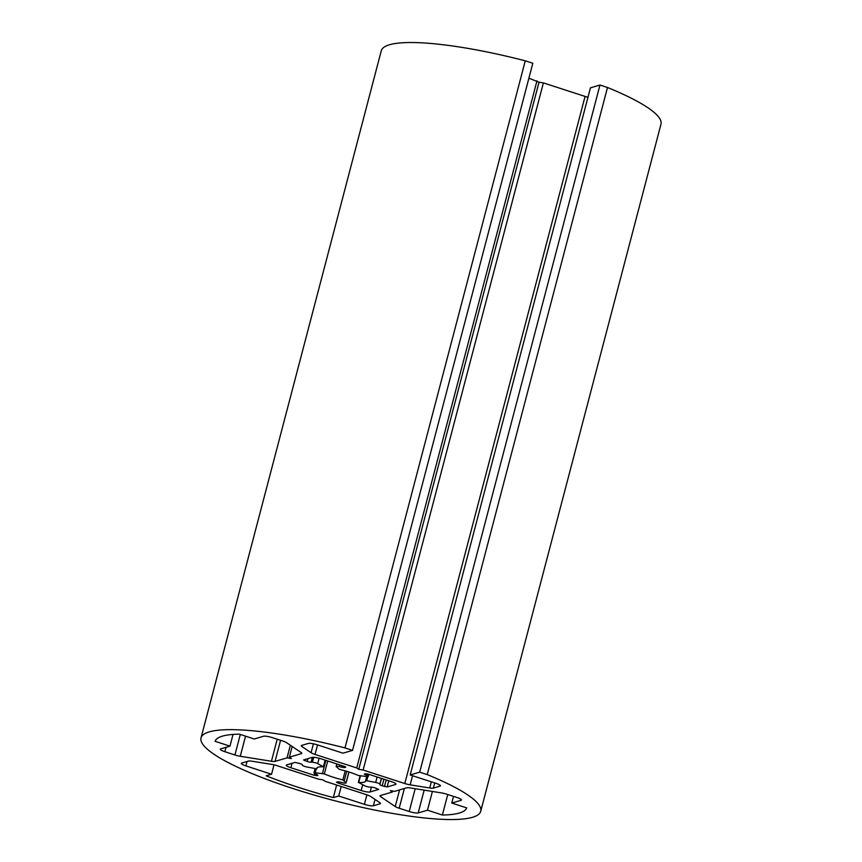 <?xml version="1.0" encoding="UTF-8"?>
<svg xmlns="http://www.w3.org/2000/svg" width="862" height="862" viewBox="0 0 862 862"><rect width="100%" height="100%" fill="white"/><g stroke="black" fill="none" stroke-linecap="round" stroke-linejoin="round"><path stroke-width="1.29" d="M339.326 769.335A25.3 4.698 14.7 0 1 358.301 775.488L367.029 776.587A3.61 0.668 -165.3 0 0 368.3 776.403A3.61 0.668 -165.3 0 0 367.158 775.574A39.76 7.381 -165.3 0 0 365.639 774.927A3.61 0.668 14.7 0 1 364.357 774.033A3.61 0.668 14.7 0 1 364.561 773.882L368.074 774.076L391.37 781.629A7.23 1.347 14.7 0 1 395.981 784.161A7.23 1.347 14.7 0 1 395.572 784.463L387.146 786.952L382.189 785.788A3.61 0.668 14.7 0 1 379.883 784.549A39.76 7.381 -165.3 0 0 379.851 784.14A3.61 0.668 -165.3 0 0 375.703 782.437L365.671 780.53A25.3 4.698 14.7 0 1 365.693 781.069A25.3 4.698 14.7 0 1 358.721 782.47L364.551 785.724A3.61 0.668 -165.3 0 0 369.83 787.092A39.76 7.381 -165.3 0 0 371.156 787.114A3.61 0.668 14.7 0 1 375.045 787.89L378.687 789.387L370.143 791.962A7.23 1.347 14.7 0 1 361.178 790.519L337.882 782.965L336.492 782.211L337.43 781.877A3.61 0.668 14.7 0 1 340.749 782.254A39.76 7.381 -165.3 0 0 342.764 782.761A3.61 0.668 -165.3 0 0 346.104 782.944A3.61 0.668 -165.3 0 0 346.05 782.771L342.85 779.905A25.3 4.698 14.7 0 1 324.327 773.893L315.212 772.772A3.61 0.668 -165.3 0 0 313.951 772.945A3.61 0.668 -165.3 0 0 315.083 773.785A39.76 7.381 -165.3 0 0 316.613 774.432A3.61 0.668 14.7 0 1 317.884 775.315A3.61 0.668 14.7 0 1 317.679 775.466L314.177 775.283L290.882 767.73A7.23 1.347 14.7 0 1 286.27 765.187A7.23 1.347 14.7 0 1 286.68 764.885L295.106 762.407L300.051 763.57A3.61 0.668 14.7 0 1 302.368 764.809A39.76 7.381 -165.3 0 0 302.4 765.219A3.61 0.668 -165.3 0 0 306.549 766.911L316.796 768.872A25.3 4.698 14.7 0 1 316.742 768.225A25.3 4.698 14.7 0 1 323.401 766.814L317.701 763.624A3.61 0.668 -165.3 0 0 312.421 762.267A39.76 7.381 -165.3 0 0 311.096 762.234A3.61 0.668 14.7 0 1 307.195 761.469L303.553 759.972L312.109 757.396A7.23 1.347 14.7 0 1 321.073 758.829L344.369 766.383L345.759 767.148L344.811 767.482A3.61 0.668 14.7 0 1 341.492 767.094A39.76 7.381 -165.3 0 0 339.477 766.598A3.61 0.668 -165.3 0 0 336.148 766.415A3.61 0.668 -165.3 0 0 336.202 766.587L339.326 769.335M271.573 764.346A7.23 1.347 14.7 0 1 276.928 765.65L318.606 779.173L322.97 779.862L325.017 781.241L366.706 794.764A7.23 1.347 14.7 0 1 370.66 796.477L379.83 802.673A7.23 1.347 14.7 0 1 380.476 803.492A7.23 1.347 14.7 0 1 380.067 803.793L373.365 805.765A7.23 1.347 14.7 0 1 364.4 804.332L338.723 796.003L333.335 797.598A130.13 24.158 14.7 0 1 266.175 775.811L271.562 774.227L245.896 765.898A7.23 1.347 14.7 0 1 241.285 763.366A7.23 1.347 14.7 0 1 241.694 763.064L248.407 761.092A7.23 1.347 14.7 0 1 252.016 761.221L271.573 764.346M274.03 764.842L271.562 774.227M336.633 785.013L333.335 797.598M341.212 786.5L338.723 796.003M301.118 752.515A7.23 1.347 14.7 0 1 301.765 753.334A7.23 1.347 14.7 0 1 301.355 753.636L289.363 757.17L291.41 758.549L287.046 757.86L275.043 761.394A7.23 1.347 14.7 0 1 271.433 761.265L240.272 756.276A7.23 1.347 14.7 0 1 234.927 754.972L224.885 751.718A7.23 1.347 14.7 0 1 220.273 749.186A7.23 1.347 14.7 0 1 220.683 748.884L229.971 746.147L215.08 741.309A130.13 24.158 14.7 0 1 239.367 734.155L254.268 738.993L263.556 736.256A7.23 1.347 14.7 0 1 272.521 737.689L282.553 740.943A7.23 1.347 14.7 0 1 286.518 742.656L301.118 752.515M233.042 734.435L229.971 746.147M290.354 745.242L287.046 757.86M292.164 746.47L289.363 757.17M380.627 796.671A7.23 1.347 14.7 0 1 379.97 795.852A7.23 1.347 14.7 0 1 380.379 795.551L392.382 792.016L390.335 790.637L394.699 791.338L406.692 787.803A7.23 1.347 14.7 0 1 410.312 787.933L441.463 792.911A7.23 1.347 14.7 0 1 446.818 794.214L456.86 797.469A7.23 1.347 14.7 0 1 461.461 800.011A7.23 1.347 14.7 0 1 461.051 800.313L451.763 803.05L466.665 807.877A130.13 24.158 14.7 0 1 442.368 815.032L427.477 810.205L418.189 812.941A7.23 1.347 14.7 0 1 409.224 811.498L399.181 808.244A7.23 1.347 14.7 0 1 395.227 806.53L380.627 796.671L380.961 795.378M432.39 791.456L427.477 810.205M447.755 794.516L442.368 815.032M453.509 796.391L451.763 803.05M392.641 791.004L392.382 792.016M317.345 744.854L343.022 753.183L352.547 750.382L345.005 747.936A144.59 26.841 -165.3 0 0 201.018 737.904A144.59 26.841 -165.3 0 0 334.057 800.561A144.59 26.841 -165.3 0 0 480.727 811.282A144.59 26.841 -165.3 0 0 427.24 774.604L419.697 772.158L410.172 774.96L435.849 783.289A7.23 1.347 14.7 0 1 440.46 785.821A7.23 1.347 14.7 0 1 440.051 786.122L433.338 788.105A7.23 1.347 14.7 0 1 429.729 787.976L410.161 784.84A7.23 1.347 14.7 0 1 404.806 783.536L363.128 770.025L358.764 769.324L356.717 767.945L315.039 754.422A7.23 1.347 14.7 0 1 311.074 752.709L301.915 746.524A7.23 1.347 14.7 0 1 301.258 745.695A7.23 1.347 14.7 0 1 301.668 745.404L308.38 743.421A7.23 1.347 14.7 0 1 317.345 744.854M587.97 97.234A7.23 1.347 14.7 0 1 585.072 96.425L543.394 82.903L539.03 82.202L528.891 78.205M536.983 80.823L356.717 767.945M539.03 82.202L358.764 769.324M543.394 82.903L363.128 770.025M480.727 811.282L660.982 124.171A144.59 26.841 -165.3 0 0 607.494 87.482L599.963 85.036L590.438 87.838L410.172 774.96M599.963 85.036L419.697 772.158M607.494 87.482L427.24 774.604M352.547 750.382L532.813 63.26L525.27 60.814A144.59 26.841 -165.3 0 0 381.273 50.783L201.018 737.904M525.27 60.814L345.005 747.936M339.919 764.939L339.477 766.598M341.891 765.585L341.492 767.094M345.037 766.63L344.811 767.482M305.288 759.411L304.943 760.737M307.95 758.625L307.195 761.469M312.378 757.342L311.096 762.234M313.714 757.299L312.421 762.267M319.112 758.258L317.701 763.624M325.125 760.144L323.465 766.469M317.097 767.697L316.796 768.872M292.035 763.312L290.882 767.73M314.63 773.57L314.177 775.283M317.141 774.669L316.871 775.714M316.214 768.969L315.212 772.772M325.879 760.392L322.463 773.408M327.711 760.984L324.327 773.893M345.209 770.876L342.85 779.905M346.729 771.318L344.315 780.498M348.884 771.975L346.05 782.771M338.173 781.823L337.882 782.965M362.676 784.808L361.178 790.519M371.403 787.125L370.143 791.962M360.413 775.994L358.721 782.47M365.671 780.498L366.706 776.554L365.693 780.466M367.837 776.597L366.813 780.519M377.125 777.007L375.703 782.437M381.36 778.386L379.851 784.14M381.489 778.429L379.883 784.549M383.924 779.216L382.189 785.788M386.176 779.948L384.452 786.521M388.762 780.789L387.146 786.952M395.777 783.709L395.572 784.463M365.984 773.623L365.639 774.927M367.589 773.936L367.158 775.574M247.049 761.48L245.896 765.898M366.889 794.829L364.4 804.332M375.024 799.43L373.365 805.765M380.271 803.028L380.067 803.793M301.56 752.871L301.355 753.636M226.038 747.3L224.885 751.718M240.304 734.467L234.927 754.972M245.551 736.17L240.272 756.276M277.208 739.208L271.433 761.265M280.57 740.296L275.043 761.394M399.591 789.894L395.227 806.53M404.364 788.482L399.181 808.244M415.204 788.708L409.224 811.498M424.169 790.142L418.189 812.941M461.256 799.548L461.051 800.313M302.25 745.231L301.915 746.524M313.412 743.809L311.074 752.709M317.528 744.919L315.039 754.422M585.072 96.425L404.806 783.536M412.553 775.735L410.161 784.84M431.334 781.823L429.729 787.976M434.696 782.911L433.338 788.105M440.245 785.357L440.051 786.122M336.794 763.926L336.148 766.415M325.48 760.262L323.789 766.738M317.119 767.686L316.796 768.904M315.05 768.753L313.951 772.945M348.97 772.007L346.104 782.944M360.047 775.962L358.323 782.545M368.85 774.324L368.3 776.403"/></g></svg>

